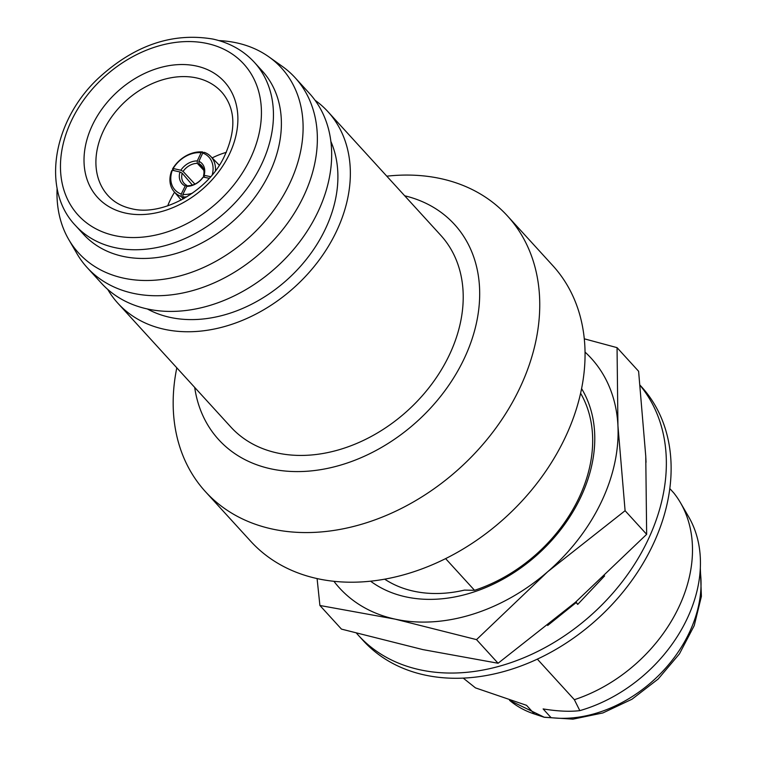 <?xml version="1.0" encoding="UTF-8"?>
<svg xmlns="http://www.w3.org/2000/svg" width="757" height="757" viewBox="0 0 757 757"><rect width="100%" height="100%" fill="white"/><g stroke="black" fill="none" stroke-linecap="round" stroke-linejoin="round"><path stroke-width="1.14" d="M581.594 388.625A144.388 108.809 137.6 0 1 580.278 498.191A144.388 108.809 137.6 0 1 370.58 581.187M580.61 393.271A140.802 106.103 137.6 0 1 578.537 498.787A140.802 106.103 137.6 0 1 474.535 590.309L464.438 590.11A133.45 100.558 137.6 0 1 384.67 579.171M537.338 659.12L574.364 699.695L579.824 710.634C569.851 711.845 557.616 711.277 543.119 708.931L551.068 717.645L544.018 717.201L534.489 714.031L526.541 705.325L475.472 687.886L463.227 678.111M625.093 510.71L547.68 571.743A170.391 128.406 -42.4 0 0 600.982 502.705A170.391 128.406 -42.4 0 0 617.939 425.746L625.093 510.71L646.658 534.328L645.759 456.225L638.605 371.271L617.05 347.643L617.939 425.746A170.391 128.406 -42.4 0 0 585.057 352.109M640.148 385.493A188.332 141.919 137.6 0 1 621.989 582.067A188.332 141.919 137.6 0 1 419.88 669.775A188.332 141.919 137.6 0 1 358.421 635.36A188.332 141.919 137.6 0 1 356.556 633.259M358.421 635.36L363.19 640.583A188.332 141.919 -42.4 0 0 424.649 674.998A188.332 141.919 -42.4 0 0 628.878 584.508A188.332 141.919 -42.4 0 0 641.425 386.685L640.129 385.266M315.035 100.255A142.146 107.116 137.6 0 1 327.932 111.676A142.146 107.116 137.6 0 1 318.47 260.985A142.146 107.116 137.6 0 1 164.326 329.286A142.146 107.116 137.6 0 1 117.941 303.311A142.146 107.116 137.6 0 1 107.74 289.42M327.932 111.676L440.801 235.351A142.146 107.116 137.6 0 1 431.329 384.66A142.146 107.116 137.6 0 1 277.185 452.96A142.146 107.116 137.6 0 1 230.8 426.986L117.941 303.311M330.885 141.483A128.245 96.641 137.6 0 1 298.93 268.044A128.245 96.641 137.6 0 1 170.06 317.372A128.245 96.641 137.6 0 1 147.36 308.96A140.802 106.103 137.6 0 1 101.447 283.241L87.14 267.562A140.802 106.103 137.6 0 1 76.977 253.699L68.736 239.515A137.282 103.454 137.6 0 1 57.106 188.275M218.934 40.594A137.282 103.454 137.6 0 1 236.657 42.875A137.282 103.454 137.6 0 1 268.896 56.86L282.266 66.361A140.802 106.103 137.6 0 1 295.154 77.744A140.802 106.103 137.6 0 1 285.777 225.643A140.802 106.103 137.6 0 1 133.09 293.29A140.802 106.103 137.6 0 1 87.14 267.562M268.896 56.86A137.282 103.454 137.6 0 1 278.595 203.236A137.282 103.454 137.6 0 1 123.438 278.112A137.282 103.454 137.6 0 1 68.736 239.515M122.946 256.358A121.073 91.237 137.6 0 1 83.44 234.235L75.492 225.52A121.073 91.237 137.6 0 0 114.998 247.643A121.073 91.237 137.6 0 0 246.29 189.477A121.073 91.237 137.6 0 0 254.352 62.301L262.3 71.016A121.073 91.237 137.6 0 1 254.238 198.183A121.073 91.237 137.6 0 1 122.946 256.358M194.691 387.423A159.632 120.297 -42.4 0 0 270.769 468.81A159.632 120.297 -42.4 0 0 463.066 360.966A159.632 120.297 -42.4 0 0 404.692 195.789M176.807 367.817A204.475 154.087 -42.4 0 0 205.421 491.643A204.475 154.087 -42.4 0 0 272.151 529.011A204.475 154.087 -42.4 0 0 493.886 430.761A204.475 154.087 -42.4 0 0 507.502 215.982A204.475 154.087 -42.4 0 0 440.773 178.624A204.475 154.087 -42.4 0 0 386.799 176.182M205.421 491.643L250.728 541.293A204.475 154.087 -42.4 0 0 317.448 578.651A204.475 154.087 -42.4 0 0 539.192 480.411A204.475 154.087 -42.4 0 0 552.809 265.631L507.502 215.982M226.352 152.327A72.549 54.665 -42.4 0 0 212.178 157.91M174.564 192.212A72.549 54.665 -42.4 0 0 167.694 205.857M295.154 77.744L309.462 93.423A140.802 106.103 137.6 0 1 300.084 241.322A140.802 106.103 137.6 0 1 147.397 308.97M212.253 174.839A26.457 19.814 -44.2 0 0 202.744 153.056L204.305 152.346A28.246 21.158 135.8 0 1 210.701 156.387A28.246 21.158 135.8 0 1 215.442 170.808M198.892 161.288A17.042 12.765 135.8 0 1 204.106 175.312L203.501 175.861A15.244 11.421 -44.2 0 0 201.381 165.461A15.244 11.421 -44.2 0 0 198.977 163.72L198.892 161.288L202.744 153.056M210.673 176.693L204.106 175.312M203.056 167.903L198.977 163.72M205.024 177.422L203.501 175.861M174.006 170.628L172.511 169.019A28.246 21.679 137 0 1 202.649 151.987L201.125 152.706A26.457 20.307 -43 0 0 173.183 168.508L172.511 169.019M203.378 152.772L202.649 151.987M180.828 170.23A17.042 13.077 137 0 1 197.265 160.929L197.312 163.351A15.244 11.696 -43 0 0 183.08 171.404L180.828 170.23L173.183 168.508M201.125 152.706L197.265 160.929M194.899 184.102L183.08 171.404M203.803 170.325L197.312 163.351M183.279 198.921L181.216 196.508A28.246 21.404 139.5 0 1 174.025 191.587A28.246 21.404 139.5 0 1 171.65 170.817L172.341 170.249A26.457 20.042 -40.5 0 0 181.216 194.085L181.216 196.508M185.21 185.995A17.042 12.907 139.5 0 1 179.986 171.981L182.21 173.202A15.244 11.554 -40.5 0 0 183.913 183.137A15.244 11.554 -40.5 0 0 186.733 185.333L185.21 185.995L181.216 194.085M172.341 170.249L179.986 171.981M187.395 186.118L186.733 185.333M192.363 185.077L182.21 173.202M184.235 198.381L182.882 196.867L182.834 194.435L186.828 186.354L188.398 185.702A15.244 11.27 -41.8 0 0 202.63 177.649L203.273 177.053L209.225 178.302M203.273 177.053A17.042 12.595 138.2 0 1 186.828 186.354M182.834 194.435A26.457 19.559 -41.8 0 0 192.344 193.215M186.79 196.867A28.246 20.884 138.2 0 1 182.882 196.867M333.903 581.291A170.391 128.406 -42.4 0 0 395.088 619.131A170.391 128.406 137.6 0 0 547.68 571.743L476.522 639.627L395.088 619.131L319.908 605.486L341.464 629.114L422.908 649.61L498.087 663.255L575.5 602.222L646.658 534.328M319.908 605.486L317.088 578.575M476.522 639.627L498.087 663.255M584.3 338.814L617.05 347.643M604.606 575.916L577.705 604.417L575.746 602.014M645.825 457.569L646.043 462.29M576.162 602.572L547.661 625.49M575.992 601.787L577.705 604.417M579.824 710.634A137.282 103.454 -42.4 0 0 688.7 516.889L680.458 502.705A140.802 106.103 -42.4 0 0 673.834 493.006L669.813 488.587M574.364 699.695A140.802 106.103 -42.4 0 0 680.458 502.705M445.608 558.609L474.535 590.309M551.068 717.645A121.073 91.237 -42.4 0 0 700.178 570.759M196.489 77.924A76.864 57.92 -42.4 0 0 112.358 115.916A76.864 57.92 -42.4 0 0 109.415 197.047C115.14 202.791 122.483 206.67 131.434 208.686C161.307 216.483 206.216 192.827 223.533 158.118C236.156 131.595 235.938 110.049 222.899 93.49A76.864 57.92 -42.4 0 0 196.489 77.924M125.558 213.095A85.825 64.676 137.6 0 1 92.628 124.668A85.825 64.676 137.6 0 1 196.337 66.02A85.825 64.676 137.6 0 1 229.267 154.456A85.825 64.676 137.6 0 1 125.558 213.095M114.723 235.607A112.102 84.472 137.6 0 1 71.716 120.108A112.102 84.472 137.6 0 1 207.172 43.509A112.102 84.472 137.6 0 1 250.179 159.008A112.102 84.472 137.6 0 1 114.723 235.607M509.641 700.395A121.073 91.237 -42.4 0 0 534.489 714.031M700.329 568.129L701.398 596.355L694.216 625.651L679.426 653.887L658.164 679.029L632.01 699.213L602.913 712.933L572.973 719.15L544.378 717.295L509.565 700.367M254.352 62.301C243.461 50.53 229.693 42.789 213.058 39.099C172.568 32.201 134.386 45.202 98.505 78.113C52.886 120.666 41.105 189.789 75.492 225.52M219.331 165.253L210.701 156.387M181.235 200.028L174.025 191.587"/></g></svg>
